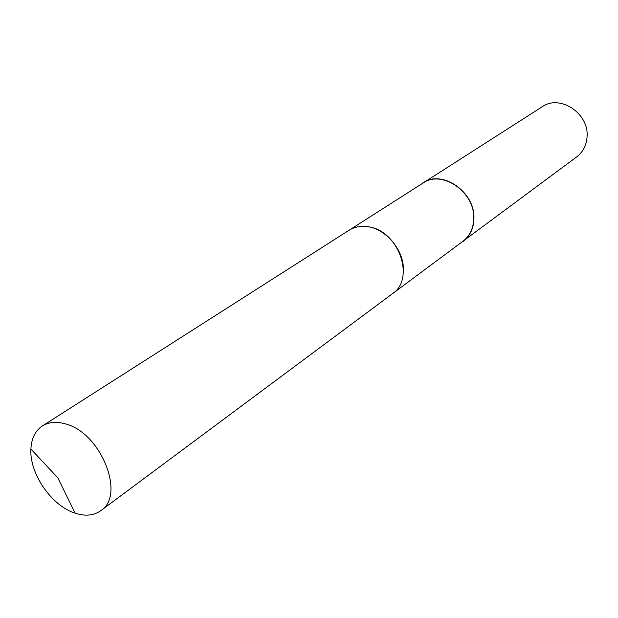 <?xml version="1.0" encoding="UTF-8"?>
<svg xmlns="http://www.w3.org/2000/svg" width="618" height="618" viewBox="0 0 618 618"><rect width="100%" height="100%" fill="white"/><g stroke="black" fill="none" stroke-linecap="round" stroke-linejoin="round"><path stroke-width="0.93" d="M392.955 293.334L463.006 241.221C469.95 235.821 473.519 228.166 473.728 218.254C474.833 191.904 441.862 169.425 422.928 183.113L349.332 230.081M460.263 243.26L576.803 156.817C583.214 151.843 586.644 144.991 587.1 136.261C588.807 113.048 559.784 94.191 542.256 106.729L420.047 184.952M463.152 241.406C470.136 235.968 473.736 228.258 473.944 218.285C475.057 191.765 441.87 169.139 422.805 182.913M403.407 269.216C403.569 247.803 382.511 225.593 362.951 226.343M64.82 423.732C56.053 421.36 48.567 422.102 42.364 425.964C35.257 430.746 31.433 438.448 30.9 449.054C29.378 473.597 51.642 505.887 75.133 513.187L75.728 513.38C85.601 516.416 93.951 515.512 100.788 510.677C126.118 495.057 100.448 431.874 64.82 423.732M100.788 510.677L392.554 293.635C415.566 278.818 398.533 230.599 368.537 226.829C361.159 225.609 354.616 226.783 348.9 230.344L42.364 425.964M30.9 449.054L57.806 477.814L75.133 513.187"/></g></svg>
